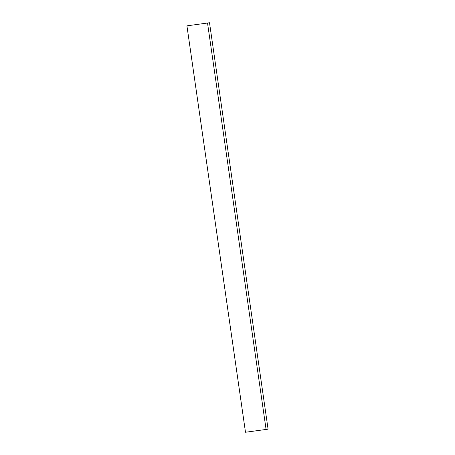 <?xml version="1.0" encoding="UTF-8"?>
<svg xmlns="http://www.w3.org/2000/svg" width="455" height="455" viewBox="0 0 455 455"><rect width="100%" height="100%" fill="white"/><g stroke="black" fill="none" stroke-linecap="round" stroke-linejoin="round"><path stroke-width="0.68" d="M208.851 22.841L186.925 25.844L208.851 22.841M186.925 25.844L245.49 432.25L266.09 429.446L268.075 429.156L209.51 22.75M266.09 429.446L207.525 23.046"/></g></svg>
